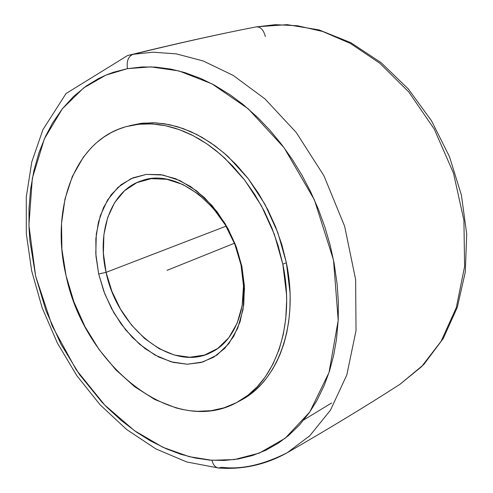 <?xml version="1.0" encoding="UTF-8"?>
<svg xmlns="http://www.w3.org/2000/svg" width="493" height="493" viewBox="0 0 493 493"><rect width="100%" height="100%" fill="white"/><g stroke="black" fill="none" stroke-linecap="round" stroke-linejoin="round"><path stroke-width="0.74" d="M218.59 468.023C215.33 467.506 213.118 464.924 211.953 460.283C213.118 464.924 215.33 467.506 218.59 468.023L221.875 467.284C241.305 469.755 263.114 464.887 287.308 452.673L309.777 435.775L330.452 410.176L346.813 374.957L356.02 330.612L355.638 279.611L344.638 226.287L323.944 175.779L296.231 132.469L264.92 98.859L233.171 75.386L203.233 60.984L176.371 53.879L153.04 52.196L133.202 54.292C128.285 56.276 126.374 61.058 127.477 68.65L105.847 75.133L83.625 87.939L62.364 108.774L44.345 138.878L32.328 178.324L28.921 225.326L35.638 276.135L52.129 325.83L76.23 369.805L104.744 405.08L134.503 430.709L163.109 447.379L189.133 456.641L211.953 460.283L234.458 459.562L259.281 453.104L285.207 438.222L309.752 412.037L329.004 372.548L338.198 320.382L333.533 260.156L314.392 199.856L284.079 147.709L248.189 108.768L212.027 83.878L179.058 70.955L150.803 66.869L127.477 68.65C126.374 61.058 128.285 56.276 133.202 54.292L127.595 55.53L133.202 54.292C177.868 43.292 218.658 34.196 255.584 27.004C218.658 34.196 177.868 43.292 133.202 54.292L153.04 52.196L176.371 53.879L203.233 60.984L233.171 75.386L264.92 98.859L296.231 132.469L323.944 175.779L344.638 226.287L355.638 279.611L356.02 330.612L346.813 374.957L330.452 410.176L309.777 435.775L287.308 452.673C265.869 464.665 243.006 469.786 218.707 468.036L186.798 461.99L155.819 448.876L126.67 429.526L100.122 404.808L76.809 375.641L57.324 342.962L42.139 307.743L31.694 270.984L26.314 233.713L26.283 197.003L31.786 161.938L42.922 129.659L66.068 93.504L127.595 55.53C173.967 44.105 216.63 34.596 255.584 27.004L275.328 24.668L297.427 25.747L322.644 31.484L350.511 43.489L379.875 63.295L408.728 91.908L434.278 129.141L453.486 173.123L463.919 220.34L464.603 266.473L456.302 307.62L441.099 341.292L421.57 366.656L400.076 384.22L421.57 366.656L441.099 341.292L456.302 307.62L464.603 266.473L463.919 220.34L453.486 173.123L434.278 129.141L408.728 91.908L379.875 63.295L350.511 43.489L322.644 31.484L297.427 25.747L275.328 24.668L255.584 27.004M303.904 419.826L331.629 402.984M265.339 36.531C263.613 29.931 260.606 26.708 256.317 26.856M106.087 272.352L111.886 291.295L120.514 309.154L131.594 325.14L144.652 338.531L159.14 348.68L174.405 355.052L189.756 357.259L204.435 355.077L217.703 348.489L228.82 337.711L237.151 323.186L242.162 305.611L243.505 285.897L241.046 265.111L241.872 266.399L244.485 288.553L243.049 309.542L237.706 328.227L228.832 343.646L217.006 355.052L202.913 361.985L187.328 364.228L171.053 361.819L154.876 354.997L139.544 344.188L125.715 329.959L113.982 312.993L104.843 294.05L98.686 273.966L106.087 272.352L226.053 226.17L106.087 272.352C96.437 231.359 111.282 190.107 141.824 180.691C178.133 166.757 230.699 209.55 241.046 265.111C249.495 304.193 235.925 341.045 210.924 352.507C172.186 372.579 117.217 328.165 106.087 272.352L98.686 273.966L103.906 291.585L111.443 308.408L121.044 323.876L132.401 337.465L145.152 348.68L158.869 357.098L173.098 362.373L187.328 364.228L201.027 362.521L213.666 357.215L224.709 348.422L233.676 336.399L240.146 321.559L243.782 304.471L244.38 285.823L241.872 266.399L236.332 247.048L228 228.629L217.24 211.935L204.54 197.687L190.471 186.471L175.656 178.712L160.73 174.664L146.292 174.399L132.913 177.831L121.075 184.733L111.184 194.753L103.555 207.442L98.403 222.288L95.858 238.717L95.969 256.144L98.686 273.966L95.79 253.618L96.314 233.892L100.295 215.7L107.622 199.893L118.03 187.297L131.113 178.614L146.292 174.399L162.844 175.009L179.933 180.561L196.633 190.877L212.002 205.489L225.153 223.649L235.303 244.343L241.872 266.399L241.046 265.111L234.89 244.423L225.369 225.005L213.031 207.972L198.599 194.242L182.903 184.53L166.831 179.286L151.234 178.669L136.906 182.595L124.538 190.729L114.672 202.561L107.714 217.425L103.912 234.563L103.382 253.155L106.087 272.352M241.169 400.119L248.842 395.294L254.863 390.536L261.617 383.942L266.787 377.761L272.413 369.522L276.579 362.022L280.221 353.999L283.894 343.676L286.747 332.726L288.756 321.196L289.896 309.191L290.137 296.811L290.013 292.608L286.365 262.683L282.822 264.236C295.788 325.848 274.841 383.079 237.121 402.3C173.561 437.852 84.241 365.202 66.074 275.692C50.021 209.18 74.19 140.53 126.251 126.621L138.816 124.242L151.998 123.922L165.605 125.727L179.44 129.677L193.287 135.748L206.924 143.901L220.124 154.026L232.665 165.993L244.318 179.618L254.881 194.704L264.168 210.992L272 228.204L278.255 246.056L282.822 264.236L286.365 262.683L281.817 244.559L275.581 226.762L267.767 209.605L258.511 193.373L247.973 178.337L236.338 164.754L223.822 152.83L210.64 142.742L197.021 134.626L183.193 128.581L169.37 124.649L155.776 122.862L142.606 123.182L126.738 126.485M127.477 68.65L142.231 66.949L155.32 67.079L171.003 69.125L184.641 72.526L200.688 78.436L214.369 85.129L230.151 94.835L243.32 104.682L258.172 117.926L270.263 130.633L281.688 144.529L292.306 159.467L302.018 175.323L310.744 191.98L318.367 209.229L324.856 226.99L330.113 245.009L334.118 263.194L337.157 284.325L338.346 302.209L338.235 319.71L336.479 339.412L333.613 355.57L329.552 370.847L324.326 385.212L316.882 400.587L309.407 412.536L299.547 424.892L288.571 435.498L278.403 443.115L265.764 450.275L252.453 455.544L238.594 458.928L224.364 460.444L209.87 460.129L195.283 458.04L180.703 454.238L166.277 448.796L150.1 440.674L136.37 432.016L121.253 420.455L106.932 407.298L101.774 401.968L79.576 374.668L60.842 343.978L46.059 310.818L35.638 276.135L29.9 240.917L29.038 228.395L28.988 208.631L30.603 189.324L33.894 170.701L38.861 152.978L45.504 136.327L52.646 122.849L62.334 108.817L73.525 96.505L86.189 86.065L98.36 78.652L105.755 75.17L113.421 72.268L127.477 68.65M237.17 402.276L240.59 400.439C278.298 381.218 299.263 324.117 286.365 262.683L277.904 232.813L265.012 204.392L248.293 178.756L228.573 157.064L225.554 154.334L214.751 145.638L201.957 137.313L190.563 131.532L177.431 126.683L164.422 123.755L153.224 122.757L140.844 123.392L129.554 125.703M282.822 264.236L286.501 294.241L286.649 300.551L285.743 318.94L283.265 334.47L279.284 348.97L273.11 363.834L265.271 376.948L257.069 386.956L247.825 395.337L236.375 402.701L224.038 407.822L210.992 410.694L197.502 411.31L189.885 410.7L182.237 409.43L176.1 407.933L154.876 399.558L134.54 386.641L115.744 369.738L99.044 349.475L84.938 326.551L73.839 301.698L66.074 275.692L61.908 249.335L61.526 223.452L65.002 198.895L72.329 176.506L83.379 157.125L91.267 147.715L96.745 142.526L103.844 137.06L111.461 132.475L118.197 129.357L125.228 126.911L132.537 125.16L141.645 123.989L149.441 123.817L159.029 124.593L167.139 126.06L175.311 128.279L183.538 131.249L191.722 134.953L199.844 139.39L207.873 144.548L215.724 150.383L224.882 158.271L244.645 180.044L261.401 205.766L274.33 234.274L282.822 264.236M167.035 270.355L234.428 243.252M287.308 452.673C328.948 428.651 366.539 405.831 400.076 384.22L423.826 364.481L443.225 338.562L457.294 307.373L465.287 272.074L466.717 234.101L461.405 195.08L449.511 156.749L431.554 120.859L408.37 89.03L381.046 62.617L350.843 42.688L319.1 29.919L287.16 24.65L256.36 26.85"/></g></svg>
